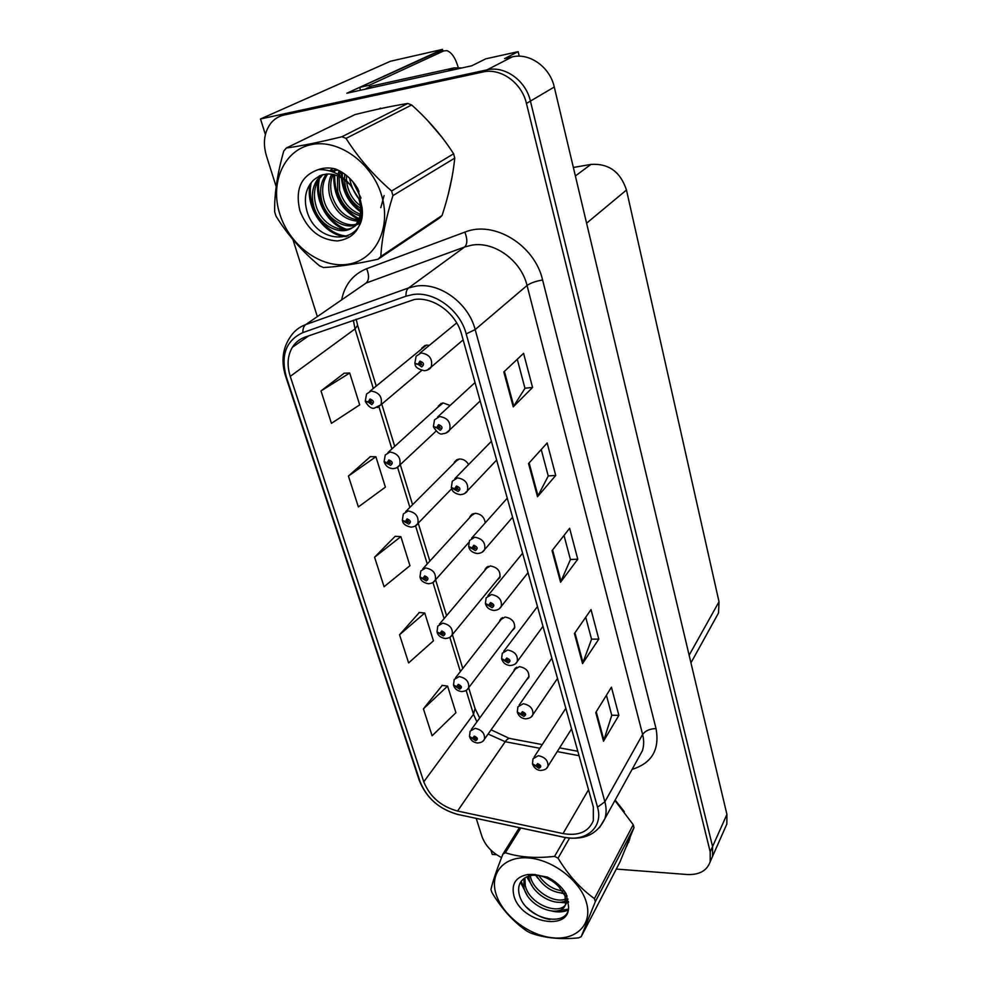 <?xml version="1.0" encoding="UTF-8"?>
<svg xmlns="http://www.w3.org/2000/svg" width="988" height="988" viewBox="0 0 988 988"><rect width="100%" height="100%" fill="white"/><g stroke="black" fill="none" stroke-linecap="round" stroke-linejoin="round"><path stroke-width="1.48" d="M485.219 522.887C484.392 517.082 481.02 513.884 475.092 513.291L470.066 516.415L469.621 517.687M496.878 580.425L499.792 577.708C500.793 571.225 497.631 567.31 490.32 565.951L485.244 569.063L484.824 570.372M468.608 464.582C466.373 460.828 463.298 458.963 459.383 458.988L454.443 462.112L453.961 463.335M450.12 405.475L443.18 402.956L437.832 407.241M429.372 345.343L426.458 345.121L421.197 349.307M511.846 630.999L514.476 628.393C515.341 622.205 512.216 618.414 505.103 617.043L499.965 620.118L499.57 621.464M526.345 680.102L528.728 677.607C529.469 671.692 526.369 668.024 519.441 666.628L514.266 669.666L513.908 671.025M519.256 56.205L518.144 51.66L485.787 58.823L471.832 65.764L346.862 93.218L442.426 49.4L442.871 51.104M725.019 828.191L726.847 824.041L726.921 814.421L554.268 87.018C549.958 67.085 529.654 52.574 512.253 56.884L504.633 58.564L518.144 51.66M726.847 824.041L710.705 860.536L712.558 856.349L712.583 846.58L530.42 101.097C525.838 80.534 504.831 65.48 486.985 69.864L260.499 118.98L265.389 134.492M260.499 118.98L390.408 61.268L442.426 49.4M490.937 850.149L492.271 854.41L496.643 854.731M573.361 167.478L590.898 164.416C608.645 163.267 620.501 171.813 626.466 190.029L719.017 601.754L718.523 612.955L715.559 618.327M390.334 106.593L376.663 109.458M414.231 299.525C433.25 296.425 456.184 313.27 461.618 334.426L593.331 806.961L593.343 820.658C588.589 831.908 578.486 836.206 563.037 833.576L457.555 811.037C441.068 806.504 429.817 796.76 423.778 781.78L290.25 376.379C286.804 365.35 287.508 355.668 292.362 347.307C295.412 342.453 299.636 339.057 305.057 337.106L414.231 299.525M412.799 294.56L406.019 296.19L302.871 332.598C286.014 340.502 280.493 355.248 286.285 376.811L420.073 781.594C426.865 798.415 439.512 809.37 458.024 814.47L563.37 837.095C585.748 842.455 603.668 827.462 597.518 807.184L466.188 333.87C460.112 310.034 434.214 291.028 412.799 294.56M616.302 869.07L687.166 874.516C699.306 875.01 706.988 870.737 710.199 861.684L712.558 856.349L712.583 846.58L530.42 101.097C525.838 80.534 504.831 65.48 486.985 69.864L288.978 112.805L281.963 115.584M606.434 695.28L611.757 715.337L603.507 741.198L618.859 715.361L611.436 687.179L595.764 712.521L603.507 741.198M611.72 715.213L618.859 715.361M585.723 617.241L591.565 639.273L582.55 663.603L598.79 639.113L591.022 609.596L574.436 633.53L582.55 663.603M591.54 639.15L598.79 639.113M517.28 359.274L524.974 388.296L513.241 406.858L532.569 387.469L523.578 353.334L503.818 371.957L513.241 406.858M524.961 388.21L532.569 387.469M541.226 449.54L548.254 476.018L537.509 496.729L555.725 475.45L547.167 442.957L528.543 463.557L537.509 496.729M548.229 475.932L555.725 475.45M564.012 535.422L570.434 559.591L560.579 582.204L577.77 559.233L569.619 528.284L552.057 550.649L560.579 582.204M570.397 559.48L577.77 559.233M448.231 194.463L452.158 176.58M441.945 137.246L427.211 120.054M626.516 846.593L629.986 838.083M624.342 811.679L615.154 800.045M710.199 861.684L710.199 851.891L526.443 103.444C521.812 82.77 500.694 67.641 482.774 72.025L284.038 115.04C278.727 116.238 274.331 118.968 270.836 123.216C264.179 132.17 262.709 143.038 266.427 155.808L276.158 186.559M292.967 239.639L317.346 316.617M476.253 818.472L481.885 836.268C485.108 845.308 491.666 852.409 501.558 857.572M442.241 685.376L423.42 708.841L432.102 735.788L455.913 712.706L447.601 686.104L441.982 685.339M370.389 456.654L348.418 476.043L358.372 506.93L385.394 487.133L375.885 456.728L370.105 456.654M344.17 373.217L321.001 390.927L331.437 423.333L359.681 404.882L349.715 373.032L343.898 373.229M419.344 612.498L399.547 634.741L408.624 662.911L433.436 640.804L424.754 613.029L419.073 612.461M374.576 557.22L384.073 586.711L409.946 565.692L400.869 536.645L395.151 536.311L374.576 557.22L400.869 536.645M348.418 476.043L375.885 456.728M321.001 390.927L349.715 373.032M399.547 634.741L424.754 613.029M423.42 708.841L447.601 686.104M627.874 843.283L628.862 841.949M469.658 736.838L475.685 740.704C478.303 739.271 477.834 737.74 474.265 736.109L472.536 738.234L474.685 737.493L475.932 738.95L472.597 738.431M474.611 737.493L473.993 738.332M472.536 738.234L469.522 736.468L470.127 731.169L475.142 728.341C481.946 729.848 485.046 733.479 484.441 739.209L483.095 741M474.685 737.493L474.018 738.419M532.631 764.119L538.966 768.232C541.72 766.824 541.276 765.292 537.62 763.625L535.768 765.725L538.028 765.008L539.287 766.441L535.829 765.922M537.818 765.021L537.287 765.848M535.768 765.725L532.495 763.736L533.001 758.772L538.398 755.697C545.215 757.179 548.365 760.735 547.871 766.392L546.673 768.158M537.892 765.008L537.311 765.922M453.665 685.363L459.729 689.13C462.372 687.586 461.878 686.005 458.271 684.388L456.542 686.623L458.704 685.808L458.012 686.709M458.704 685.808L459.963 687.315L459.296 687.71L456.604 686.833M456.542 686.623L453.517 684.993L454.208 679.46L459.185 676.582C466.175 678.077 469.312 681.831 468.584 687.833L466.978 689.809M458.79 685.82L458.037 686.784M437.165 632.221L443.266 635.889C445.921 634.234 445.415 632.604 441.76 630.999L440.031 633.357L442.204 632.468L443.476 634.024L440.092 633.567M442.303 632.468L441.525 633.407M440.031 633.357L437.005 631.863L437.783 626.083L442.71 623.156C449.911 624.626 453.084 628.516 452.22 634.815L450.306 636.976M442.389 632.481L441.55 633.493M420.122 577.35L426.26 580.907C428.928 579.129 428.409 577.449 424.704 575.856L422.975 578.338L424.482 578.363L425.173 577.375L426.458 578.993L423.049 578.56M425.371 577.387L424.482 578.363M422.975 578.338L419.962 576.992L420.839 570.941L425.704 567.976C433.115 569.434 436.313 573.472 435.3 580.092L433.04 582.438M425.458 577.4L424.507 578.449M517.44 712.422L523.825 716.424C526.604 714.917 526.135 713.324 522.43 711.669L520.59 713.892L522.85 713.101L524.134 714.583L520.651 714.102M522.714 713.101L522.109 713.991M520.59 713.892L517.304 712.039L517.885 706.865L523.257 703.715C530.247 705.16 533.446 708.841 532.841 714.769L531.396 716.745M522.8 713.101L522.133 714.065M501.756 659.033L508.19 662.936C510.981 661.305 510.512 659.663 506.758 658.02L504.905 660.367L507.19 659.49L508.474 661.034L504.967 660.577M507.14 659.49L506.449 660.429M504.905 660.367L501.62 658.65L502.275 653.241L507.622 650.018C514.797 651.438 518.033 655.254 517.304 661.478L515.563 663.677M507.227 659.49L506.474 660.515M485.565 603.878L492.036 607.657C494.852 605.916 494.358 604.224 490.554 602.581L488.69 605.064L490.258 605.101L490.999 604.113L492.308 605.706L488.764 605.286M491.048 604.113L490.258 605.101M488.69 605.064L485.404 603.495L486.145 597.826L491.456 594.554C498.854 595.949 502.126 599.901 501.249 606.434L499.15 608.867M491.147 604.113L490.283 605.187M468.818 546.87L475.339 550.526C478.167 548.649 477.661 546.895 473.808 545.277L471.943 547.895L473.524 547.895L474.265 546.858L475.586 548.513L472.005 548.118M474.438 546.858L473.524 547.895M471.943 547.895L468.658 546.488L469.498 540.522L474.759 537.213C482.379 538.584 485.676 542.696 484.651 549.563L482.119 552.23M474.524 546.87L473.548 547.994M360.447 90.229L359.718 87.364L369.314 85.252L443.81 50.882L447.033 50.672C451.8 52.512 455.53 58.131 458.21 67.505M369.314 85.252L369.759 86.919M359.718 87.364L436.61 52.525M366.178 88.969L452.43 70.025M461.964 67.937L453.9 67.937L371.587 86.067L366.054 88.624M432.04 125.303L437.412 131.565M450.651 184.188L450.009 187.127M378.651 109.026L380.615 108.137M614.968 800.391L621.193 807.628M629.541 839.862L628.714 841.245M279.863 214.235C289.657 245.444 320.804 268.526 347.739 264.29C374.785 260.536 391.495 229.055 381.85 196.204C372.624 163.279 338.822 138.666 311.344 144.619C283.729 150.077 269.675 183.101 279.863 214.235M275.319 214.013L276.047 216.199C287.508 234.761 302.019 251.323 319.593 265.871L323.484 267.526C338.242 266.785 356.446 264.006 378.12 259.189L380.825 256.472L442.068 215.483C448.725 195.266 452.961 176.148 454.764 158.105L453.603 153.795C442.365 136.196 428.397 119.919 411.675 104.975L407.809 103.468C392.557 105.889 374.934 109.606 354.927 114.608L286.335 148.027L283.778 150.979C277.356 173.555 274.318 193.833 274.652 211.815L275.319 214.013M454.764 158.105L392.928 195.599C385.839 218.225 381.8 238.516 380.825 256.472M392.928 195.599L391.606 190.98L453.603 153.795M378.12 259.189L439.45 218.076L442.068 215.483M352.877 181.743L360.744 197.526M344.787 174.147L344.454 178.828M344.454 179.532L345.467 187.078C348.06 196.575 353.136 203.652 360.669 208.295M346.467 175.432L346.504 180.693M346.553 181.187L347.381 185.991C349.69 194.513 354.05 201.107 360.472 205.788M339.242 170.689L337.884 174.271M337.501 175.703L337.686 191.462C341.453 204.244 348.875 212.358 359.953 215.804M340.477 171.356L339.353 175.135M339.106 176.383L339.637 190.363C343.108 202.367 349.987 210.308 360.287 214.186M334.228 170.134L332.944 171.949M331.696 174.147C328.522 180.582 327.88 187.844 329.757 195.933C334.907 211.691 344.293 220.114 357.915 221.164M335.488 170.072L334.043 172.394M333.079 174.394C330.449 180.495 330.017 187.3 331.758 194.809C336.538 209.839 345.454 218.225 358.508 219.966M333.191 168.442L330.424 170.232M326.546 173.974L325.707 175.061C320.754 182.249 319.42 190.721 321.705 200.478C326.077 220.089 347.986 232.032 360.138 222.782M327.781 173.913L327.744 173.962C322.792 181.15 321.458 189.597 323.731 199.329C327.855 217.805 347.813 229.772 360.151 222.745M338.155 170.146L329.794 170.899M321.903 174.876L317.469 179.495C312.504 186.744 311.171 195.278 313.492 205.109C318.791 228.808 347.875 239.578 357.483 221.942C361.25 215.446 361.682 207.69 358.792 198.674L350.357 184.966C337.204 172.196 324.904 170.603 313.443 180.199L312.961 180.705C306.132 188.029 303.921 197.328 306.342 208.592C314.666 247.383 367.24 245.777 362.04 207.641L358.002 189.103C352.247 179.334 344.602 172.579 335.068 168.837C329.103 167.466 323.496 167.725 318.26 169.64C301.056 175.716 294.93 189.4 299.883 210.691C307.354 229.809 319.828 239.899 337.303 240.949C354.247 238.627 362.497 227.524 362.04 207.641M323.027 174.555L319.544 178.383C314.579 185.608 313.245 194.13 315.567 203.936C320.841 227.598 349.863 238.33 359.471 220.719L362.077 213.988M356.754 187.041L358.977 191.437M380.8 207.678L384.085 195.575M358.805 221.127L360.781 220.892M359.891 219.978L361.065 219.916M361.003 198.119L360.805 197.501M318.26 169.64C330.671 169.183 341.379 174.283 350.357 184.966M411.675 104.975L346.047 138.394L341.934 136.739L407.809 103.468M346.047 138.394C358.15 157.635 373.328 175.16 391.606 190.98M286.335 148.027C301.167 145.965 319.692 142.21 341.934 136.739M342.293 172.443L342.342 177.161M342.416 178.161C344.219 192.178 350.295 203.009 360.669 210.642M334.66 174.765C334.376 194.994 342.503 209.641 359.052 218.694M360.274 219.237L361.151 219.595M323.36 168.306L322.619 169.627M320.211 175.494L319.445 178.433M319.42 178.544C314.851 198.539 328.226 223.362 346.714 229.389M311.331 182.447C305.292 206.319 325.83 235.971 347.862 236.021M349.579 178.211C351.073 186.09 354.149 192.932 358.805 198.736M341.391 171.887L341.317 176.42M341.379 177.544C342.959 192.487 349.369 203.911 360.595 211.815M333.746 174.53C333.178 195.389 341.49 210.395 358.706 219.546M322.582 168.442L321.915 169.59M319.223 175.938L318.432 178.976M318.124 180.569C314.555 200.107 327.189 223.14 344.664 229.587M310.071 184.089C304.909 207.764 324.83 236.058 346.343 236.614M496.137 894.387C502.694 915.37 528.654 935.414 552.514 937.785C576.449 940.477 592.825 924.249 586.403 902.476C580.339 880.74 552.564 859.523 528.222 857.917C503.794 855.991 489.245 873.392 496.137 894.387M520.75 828.018L505.374 852.743L502.954 854.052C496.779 869.514 492.777 881.333 490.95 889.509L491.888 892.46C501.657 908.874 513.352 921.767 526.987 931.153L530.297 932.894C544.19 938.032 560.32 939.687 578.659 937.859L581.191 936.686L619.958 862.018L634 827.635L633.222 824.696L614.919 800.478M634 827.635L595.319 901.674L581.191 936.686M595.319 901.674L594.443 898.611L633.222 824.696M528.555 874.442L529.123 878.789C532.384 894.461 555.626 907.145 566.038 900.513M523.961 878.493L523.936 887.607C528 907.898 561.925 919.383 565.581 904.119L565.087 895.918L558.776 886.631C550.724 878.431 541.832 874.664 532.1 875.306L526.394 877.035C520.034 880.506 517.589 886.038 519.058 893.646C524.159 919.816 570.558 929.313 568.483 905.761L566.099 893.708C561.69 886.693 555.454 881.148 547.389 877.085L532.668 874.405L527.629 874.541C515.65 876.949 511.092 884.099 513.97 895.993C520.874 922.78 570.99 932.326 568.483 905.761M524.912 877.85L525.246 885.384C529.284 905.65 563.16 917.086 566.828 901.834L566.939 895.634M535.928 874.8C543.412 887.249 553.354 893.387 565.766 893.177M538.67 875.343C545.475 885.038 554.046 890.287 564.358 891.09M567.248 899.722L568.014 899.068M530.42 876.603C533.508 891.485 554.935 904.008 565.889 898.932M532.668 874.405C543.252 875.516 551.946 879.592 558.776 886.631M502.954 854.052L519.355 827.722M569.533 838.157L558.059 858.152L554.577 856.374L565.432 837.589M558.059 858.152C568.273 875.096 580.401 888.583 594.443 898.611M505.374 852.743C519.416 857.3 535.817 858.51 554.577 856.374M527.666 876.43L529.506 880.147M562.827 901.748L566.013 901.748M566.877 901.686L568.446 901.488M521.182 881.284L524.22 888.644M558.158 910.738L568.174 909.158M526.703 907.33C533.915 914.011 541.671 918.074 549.97 919.507M535.039 874.405L537.867 878.233M561.505 893.214L566.173 893.942M526.752 876.838L532.458 886.471M557.121 902.155L565.889 902.834M566.297 902.797L568.545 902.476M520.503 882.321L526.999 894.856M552.65 911.232C558.393 912.418 563.481 912.048 567.927 910.133M402.511 520.664L408.699 524.097C411.379 522.195 410.835 520.454 407.081 518.873L405.352 521.491L406.871 521.491L407.562 520.441L408.859 522.133L405.426 521.726M407.883 520.478L406.871 521.491M405.352 521.491L402.338 520.293L403.326 513.933L408.13 510.957C415.775 512.402 418.998 516.601 417.813 523.566L415.145 526.098M407.97 520.503L406.908 521.578M384.32 462.051L390.532 465.36C393.224 463.323 392.668 461.52 388.864 459.951L387.135 462.73L388.679 462.68L389.358 461.581L390.668 463.335L387.21 462.964M389.803 461.643L388.679 462.68M387.135 462.73L384.122 461.692L385.246 454.986L389.964 452.01C397.855 453.443 401.103 457.827 399.72 465.15L396.583 467.843M389.902 461.68L388.704 462.779M365.511 401.424L368.363 402.178L371.735 404.598C374.44 402.412 373.872 400.548 370.018 399.004L368.289 401.931L369.845 401.857L370.537 400.683L371.846 402.524L368.363 402.178M371.118 400.795L369.845 401.857M368.289 401.931L365.288 401.066L366.56 393.977L371.167 391.038C379.33 392.471 382.603 397.04 380.998 404.759L377.354 407.575M371.204 400.844L369.87 401.955M451.516 487.911L458.062 491.431C460.914 489.418 460.383 487.603 456.481 485.997L454.616 488.764L456.209 488.727L456.962 487.627L458.284 489.356L454.69 488.998M457.259 487.652L456.209 488.727M454.616 488.764L451.331 487.529L452.294 481.23L457.481 477.896C465.348 479.242 468.683 483.54 467.46 490.777L464.434 493.654M457.345 487.677L456.234 488.825M433.609 426.902L436.758 427.804L440.191 430.262C443.056 428.1 442.513 426.223 438.549 424.642L436.684 427.557L438.289 427.495L439.043 426.334L440.389 428.137L436.758 427.804M439.487 426.384L438.289 427.495M436.684 427.557L433.399 426.52L434.51 419.838L439.598 416.516C447.737 417.838 451.096 422.321 449.664 429.965L446.057 433.04M439.586 426.421L438.326 427.594M415.084 363.72L418.183 364.436L421.678 366.931C424.568 364.609 424 362.67 419.974 361.102L418.109 364.189L419.739 364.09L420.493 362.855L421.839 364.733L418.183 364.436M421.098 362.954L419.739 364.09M418.109 364.189L414.837 363.349L416.096 356.236L421.073 352.951C429.508 354.26 432.892 358.953 431.213 367.017L426.989 370.241M421.184 363.004L419.776 364.189M512.253 56.884L482.774 72.025M554.268 87.018L526.443 103.444M726.921 814.421L710.199 851.891M719.017 601.754L689.142 655.242M626.466 190.029L586.588 223.202M590.898 164.416L575.374 175.975M341.638 299.883C344.713 284.643 353.062 274.256 366.659 268.699L464.854 232.131C493.852 220.052 534.792 245.024 542.61 280.024L656.032 728.564C649.783 728.774 645.325 730.737 642.62 734.467L527.049 285.495C521.207 260.585 494.408 241.084 471.832 245.148L464.669 246.975L366.091 283.05L353.519 291.707M656.032 728.564C659.848 749.62 651.87 763.218 632.11 769.356M638.149 758.426L642.361 750.806C644.003 745.767 644.09 740.321 642.62 734.467L604.878 801.774C606.521 807.875 606.509 813.507 604.866 818.682L599.432 827.722M286.285 376.811L285.594 376.132C281.012 361.46 282.543 348.455 290.163 337.118C293.93 331.19 299.129 327.016 305.761 324.583L408.575 287.953L416.084 286.112C439.796 282.123 468.522 303.168 475.179 329.597L466.188 333.87M406.019 296.19C405.821 292.213 406.673 289.472 408.575 287.953L464.669 246.975C467.472 244.048 467.534 239.096 464.854 232.131M420.073 781.594L419.208 780.236C426.248 797.934 439.24 809.382 458.185 814.581L459.309 814.828M458.024 814.47L564.481 837.404M366.659 268.699C369.314 275.331 369.129 280.11 366.091 283.05L305.761 324.583C303.724 326.114 302.76 328.782 302.871 332.598M563.37 837.095L563.518 837.207C583.476 840.788 597.258 834.613 604.866 818.682L637.915 758.858M597.518 807.184L604.878 801.774L475.179 329.597L527.049 285.495C530.556 282.976 535.755 281.148 542.61 280.024M284.038 115.04L288.978 112.805M423.778 781.78L473.499 714.299L476.908 721.858M488.109 734.035L505.214 741.716L539.831 748.274M457.555 811.037L505.214 741.716C507.338 738.728 509.289 737.727 511.08 738.715L542.239 744.582M563.037 833.576L588.539 789.745M557.232 751.584L579.054 755.709M353.358 320.186L355.025 328.93L373.316 388.457M290.25 376.379L355.025 328.93L357.607 325.287L376.23 386.073M378.984 406.883L391.915 448.935M397.584 467.386L409.884 507.387M415.565 525.888L427.261 563.913M432.966 582.488L444.081 618.624M449.824 637.309L460.359 671.593M466.151 690.414L473.499 714.299L475.03 708.482L479.699 718.029M561.061 581.389L552.588 549.97M538.015 495.976L529.111 462.94M513.797 406.179L504.411 371.389M583.006 662.726L574.942 632.814M603.927 740.271L596.233 711.768M453.9 67.937L448.737 70.457M434.794 52.944L443.81 50.882M472.141 514.155L470.066 516.415M486.985 566.989L485.244 569.063M456.876 459.667L454.443 462.112M441.204 403.45L438.326 406.056M425.087 345.43L421.715 348.171M501.447 618.229L499.965 620.118M515.526 667.95L514.266 669.666M718.523 612.955L690.945 662.874M285.594 376.132L419.208 780.236M292.362 347.307L308.701 335.834M356.186 319.186L357.607 325.287M381.763 404.117L394.718 446.391M400.301 464.619L412.576 504.695M418.233 523.134L429.854 561.085M435.585 579.771L446.576 615.66M452.393 634.605L462.779 668.505M468.67 687.734L475.03 708.482M491.085 729.836L509.302 738.369M559.591 747.854L577.819 751.288M529.086 676.237L484.441 739.209C483.441 741.531 481.07 742.791 477.328 742.988C473.487 742.408 470.955 740.457 469.732 737.159M516.712 667.184L471.325 729.527M571.57 728.897L547.871 766.392C547.08 768.788 544.623 770.146 540.485 770.479C536.953 770.146 534.36 768.145 532.705 764.465M565.84 708.31L534.051 757.166M514.859 627.047L468.584 687.833C467.559 690.093 465.2 691.353 461.507 691.575C457.395 690.884 454.801 688.92 453.727 685.684M502.645 617.525L455.616 677.657M500.2 576.387L452.22 634.815C451.084 637.075 448.737 638.31 445.193 638.52C440.759 637.692 438.104 635.704 437.227 632.555M488.208 566.359L439.462 624.095M468.633 542.659L435.3 580.092C434.189 582.241 431.88 583.463 428.347 583.735C423.556 582.747 420.826 580.722 420.172 577.684M473.363 513.599L422.815 568.767M557.504 678.423L532.841 714.769C531.952 717.152 529.494 718.511 525.468 718.844C521.664 718.461 519.021 716.436 517.514 712.768M551.872 658.206L519.132 705.074M542.992 626.367L517.304 661.478C516.316 663.862 513.871 665.208 509.956 665.529C505.881 665.06 503.164 663.01 501.83 659.379M537.472 606.533L503.769 651.253M528.024 572.682L501.249 606.434C500.138 608.818 497.705 610.164 493.951 610.461C489.542 609.868 486.763 607.793 485.627 604.224M522.603 553.218L487.949 595.628M512.587 517.267L484.651 549.563C483.478 551.897 481.07 553.231 477.414 553.539C472.647 552.798 469.794 550.687 468.868 547.229M507.264 498.174L471.659 538.102M334.944 170.097L333.796 170.702M327.744 173.962L325.707 175.061M319.544 178.383L317.469 179.495M359.471 220.719L357.483 221.942M566.828 901.834L565.581 904.106M532.1 875.306L527.629 874.541M451.701 488.69L417.813 523.566C416.652 525.665 414.367 526.851 410.959 527.147C405.846 526.036 403.042 523.986 402.561 520.997M458.111 459.198L405.673 511.599M436.079 431.114L399.72 465.15C398.497 467.188 396.25 468.349 392.989 468.645C388.877 468.398 385.999 466.311 384.344 462.396M442.426 403.067L388.012 452.467M421.691 370.401L380.998 404.759L374.403 408.143C371.537 408.909 368.573 406.784 365.511 401.783M426.297 345.145L369.808 391.322M496.631 460.05L467.46 490.777C466.299 493.012 463.928 494.309 460.322 494.679C455.184 493.79 452.257 491.654 451.541 488.27M491.419 441.315L454.875 478.587M480.168 400.955L449.664 429.965C448.429 432.139 446.094 433.411 442.649 433.769C440.302 434.905 437.289 432.732 433.621 427.261M475.03 382.554L437.598 416.998M463.137 339.884L431.213 367.017C429.99 369.08 427.705 370.315 424.358 370.722C418.22 369.327 415.121 367.116 415.059 364.09M456.703 322.903L419.776 353.222"/></g></svg>
